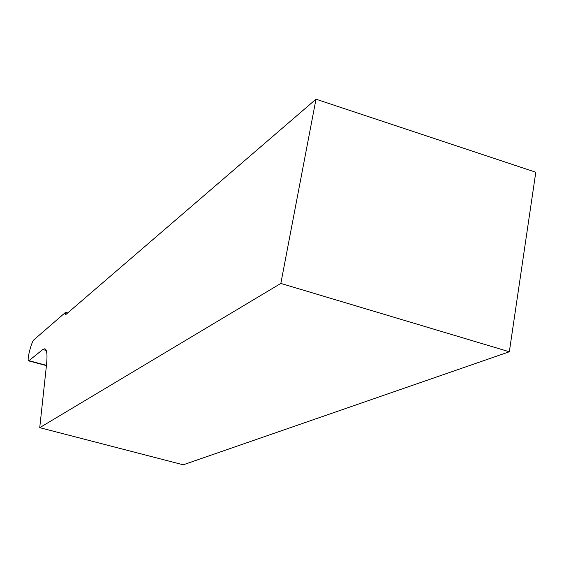 <?xml version="1.0" encoding="UTF-8"?>
<svg xmlns="http://www.w3.org/2000/svg" width="564" height="564" viewBox="0 0 564 564"><rect width="100%" height="100%" fill="white"/><g stroke="black" fill="none" stroke-linecap="round" stroke-linejoin="round"><path stroke-width="0.85" d="M509.334 351.767L280.837 283.424L315.995 99.201L535.8 172.232L509.334 351.767L183.237 464.799L39.734 427.667L46.516 364.767C47.524 354.735 46.925 349.412 44.725 348.792L42.794 349.532L28.672 360.889C26.522 361.016 31.436 341.537 33.995 339.732L65.586 312.336L67.708 312.928M280.837 283.424L39.734 427.667M315.995 99.201L65.635 314.712L65.586 312.336M46.234 350.463L42.794 349.532M46.452 365.345L29.102 360.727M46.424 365.613L28.672 360.889"/></g></svg>
